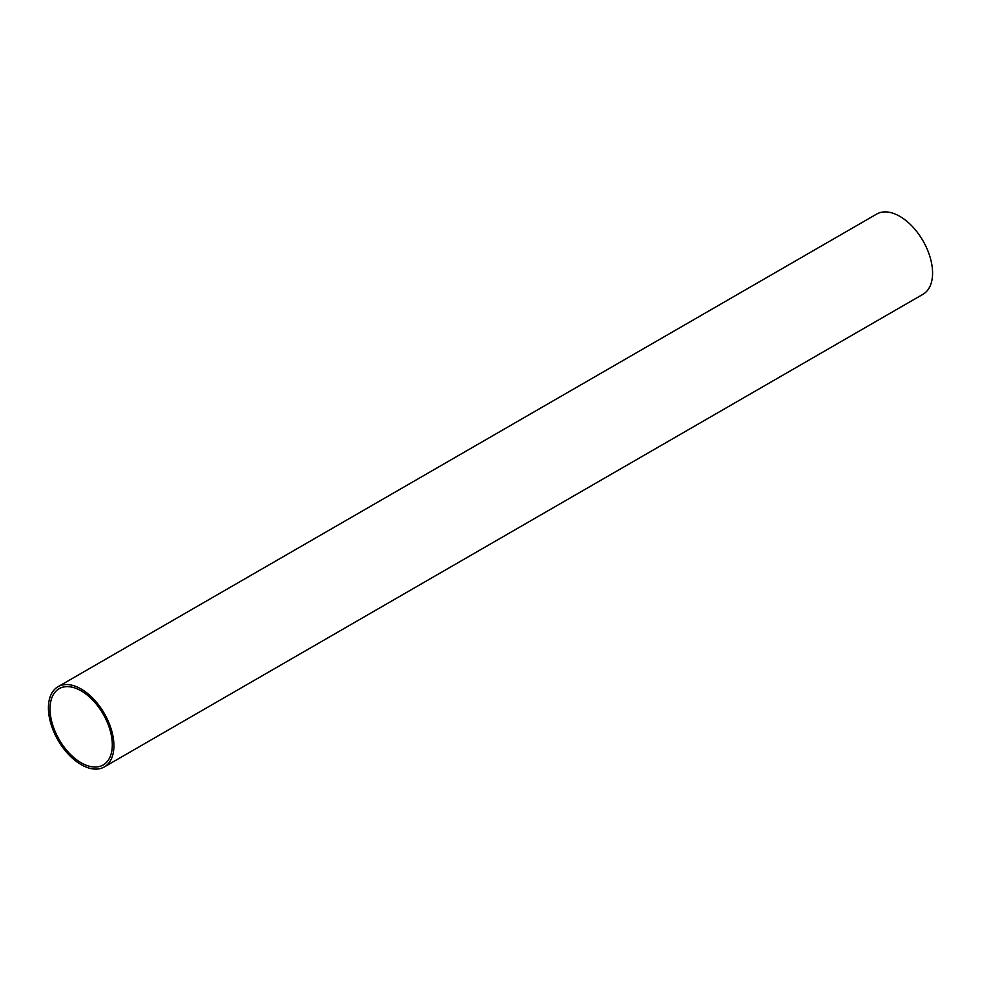 <?xml version="1.0" encoding="UTF-8"?>
<svg xmlns="http://www.w3.org/2000/svg" width="981" height="981" viewBox="0 0 981 981"><rect width="100%" height="100%" fill="white"/><g stroke="black" fill="none" stroke-linecap="round" stroke-linejoin="round"><path stroke-width="1.47" d="M104.317 766.934L922.986 294.275A46.315 26.732 -120 0 0 930.086 257.169A46.315 26.732 -120 0 0 899.835 216.36A46.315 26.732 -120 0 0 876.683 214.066L58.014 686.725A46.315 26.732 60 0 1 81.165 689.018A46.315 26.732 60 0 1 111.417 729.827A46.315 26.732 60 0 1 104.317 766.934A46.315 26.732 60 0 1 81.165 764.64A46.315 26.732 60 0 1 50.914 723.831A46.315 26.732 60 0 1 58.014 686.725M81.165 690.869A44.047 25.432 -120 0 0 59.142 688.687A44.047 25.432 -120 0 0 52.398 723.978A44.047 25.432 -120 0 0 81.165 762.789A44.047 25.432 -120 0 0 103.189 764.972A44.047 25.432 -120 0 0 109.933 729.68A44.047 25.432 -120 0 0 81.165 690.869"/></g></svg>

